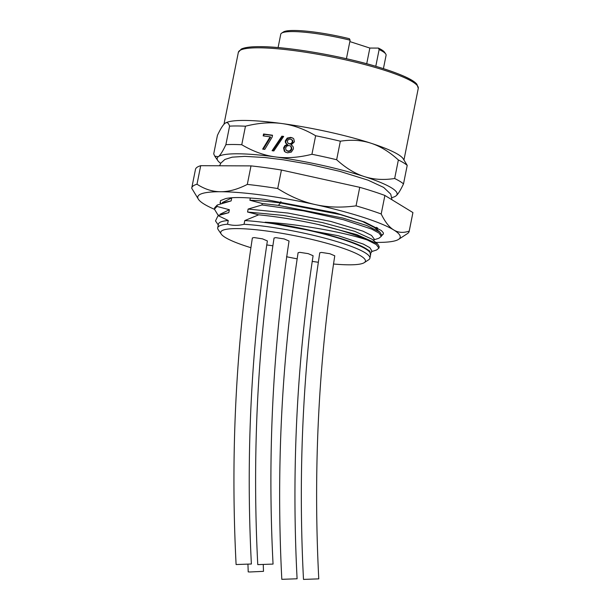 <?xml version="1.0" encoding="UTF-8"?>
<svg xmlns="http://www.w3.org/2000/svg" width="610" height="610" viewBox="0 0 610 610"><rect width="100%" height="100%" fill="white"/><g stroke="black" fill="none" stroke-linecap="round" stroke-linejoin="round"><path stroke-width="0.91" d="M391.933 197.579A91.744 13.839 -168.7 0 0 395.631 196.145A91.744 13.839 -168.7 0 0 395.943 195.924A91.744 13.839 -168.7 0 0 364.178 176.526A91.744 13.839 -168.7 0 0 275.362 156.915A91.744 13.839 -168.7 0 0 218.319 156.694C220.263 155.237 222.787 151.234 225.883 144.669L229.589 126.14C228.475 122.778 226.943 121.84 224.983 123.342C223.039 124.806 220.523 128.809 217.427 135.367L213.721 153.895L214.789 156.183L218.319 156.694A91.744 13.839 -168.7 0 0 217.816 160.613A91.744 13.839 -168.7 0 0 220.675 163.358M229.589 126.14A99.384 14.991 11.3 0 1 245.464 126.201C258.587 122.892 270.771 122.015 282.026 123.563A91.744 13.839 11.3 0 1 370.842 143.175A91.744 13.839 11.3 0 1 403.118 158.653L407.213 165.371A99.384 14.991 -168.7 0 0 398.368 159.972C389.317 151.76 380.137 146.164 370.842 143.175C361.539 140.148 351.375 139.492 340.349 141.207L336.651 159.736C345.687 167.941 354.867 173.537 364.178 176.526C373.465 179.561 383.629 180.217 394.662 178.501A99.384 14.991 11.3 0 1 403.507 183.9L407.213 165.371M225.304 123.121A91.744 13.839 11.3 0 1 244.183 120.437A91.744 13.839 11.3 0 1 282.026 123.563C293.273 125.065 304.474 129.129 315.637 135.748A99.384 14.991 11.3 0 1 340.349 141.207M350.125 40.191A53.703 8.098 -168.7 0 0 292.663 31.575A53.703 8.098 -168.7 0 0 281.614 33.146L283.383 31.994A52.178 7.869 -168.7 0 1 349.4 38.704L350.125 40.191L346.419 58.72M281.614 33.146A53.703 8.098 -168.7 0 0 280.752 34.236L278.091 47.58M383.423 68.625L386.084 55.281A53.703 8.098 -168.7 0 0 385.711 53.947A53.703 8.098 -168.7 0 0 379.13 49.57L378.406 48.091L369.851 48.053L366.717 63.745M375.79 66.292L379.13 49.57M349.843 41.587L369.851 48.053M385.711 53.947L384.521 52.208A52.178 7.869 -168.7 0 0 378.406 48.091M395.631 196.145L395.943 195.924C397.895 194.46 400.412 190.45 403.507 183.9M394.662 178.501L398.368 159.972M225.883 144.669A99.384 14.991 11.3 0 1 241.758 144.73C252.898 151.341 264.099 155.405 275.362 156.915C286.601 158.463 298.793 157.586 311.931 154.277A99.384 14.991 11.3 0 1 336.651 159.736M311.931 154.277L315.637 135.748M241.758 144.73L245.464 126.201M272.144 137.113L272.517 135.222L263.558 134.002L263.185 135.893L270.138 136.838L262.643 149.107L264.778 149.397L272.144 137.113M283.658 136.419L281.889 136.175L272.075 150.716L273.844 150.952L283.658 136.419M291.671 145.294L291.069 144.974L294.409 141.825L293.768 138.867L292.846 138.073L290.741 137.38L287.234 138.051L285.381 140.735C285.061 142.344 285.716 143.586 287.348 144.471L284.855 145.607L283.581 147.887L284.298 151.15L285.373 152.096L287.523 152.813L291.321 152.103L293.311 149.084C293.685 147.208 292.937 145.843 291.069 144.974L291.923 145.462M287.058 144.303L287.874 144.791L285.381 145.927L284.115 148.215L284.832 151.478L285.648 152.256M270.138 136.838L270.672 137.158L263.314 149.198M263.558 134.002L264.084 134.33L263.756 135.969M272.472 135.466L264.084 134.33M283.498 136.648L282.415 136.503L272.762 150.807M281.889 136.175L282.415 136.503M293.105 138.249L291.275 137.707L287.767 138.371L285.915 141.055C285.594 142.671 286.242 143.914 287.874 144.791M292.564 140.3L291.466 139.461L292.564 140.3L292.907 142.092L291.87 143.708L289.971 144.12L287.722 142.892L287.34 141.108L288.362 139.499L290.314 139.08L292.03 139.972L292.373 141.772L291.344 143.38L289.437 143.8L288.316 143.426M290.779 146.263L291.473 146.926L291.87 149.076L290.673 150.937L288.484 151.44L287.234 151.013M287.958 151.112L286.021 150.052L285.61 147.955L286.814 146.049L289.026 145.523L290.23 145.927L290.947 146.598L291.344 148.756L290.146 150.617L287.958 151.112L288.484 151.44M371.528 251.617L376.53 250.031L378.932 248.14L376.301 244.572L367.441 240.043A84.477 12.741 -168.7 0 0 318.184 224.472L356.85 234.621L377.56 243.878L379.214 246.699L378.932 248.14M373.084 240.104L378.886 238.266L381.281 236.375L379.123 233.157L371.711 229.101L343.338 219.691L303.376 210.808L262.01 204.968L248.14 209.062L247.553 212.021L258.678 214.827L244.793 220.568A77.6 11.704 11.3 0 1 327.273 234.919A77.6 11.704 11.3 0 1 370.644 254.507L369.896 258.213A77.6 11.704 -168.7 0 0 365.032 252.692A77.6 11.704 -168.7 0 0 244.053 224.274L244.793 220.568M250.344 198.021L249.902 200.263L262.292 203.526L262.01 204.968M227.53 224.206A77.6 11.704 -168.7 0 0 217.717 227.804L218.456 224.099A77.6 11.704 11.3 0 1 228.27 220.5L227.53 224.206C232.738 225.715 238.251 225.731 244.053 224.274M228.27 220.5L218.075 215.62L228.788 212.677L229.375 209.71L216.985 206.447L214.423 209.154L217.602 214.415M214.423 209.146L214.712 207.705L217.274 205.006L216.985 206.447M217.274 205.006L231.137 200.911L231.731 197.945L230.893 197.823M249.902 200.263C258.975 200.576 269.216 201.475 280.608 202.97L340.212 214.567L362.386 221.453L374.464 227.522M381.281 236.375L381.57 234.934L379.908 232.113L366.854 225.555L342.828 218.037L278.335 205.364L262.292 203.526M248.14 209.062L288.065 213.073L330.864 221.445L362.935 231.152L371.528 235.422L374.075 238.853M247.553 212.021L283.215 215.414L322.347 222.558L354.753 231.335L372.024 239.212L377.56 243.878M258.678 214.827C277.596 216.702 297.428 219.92 318.184 224.472M367.441 240.043C345.626 232.669 298.9 223.855 265.091 222.2L338.268 235.712L363.331 244.084L369.851 247.675L371.734 250.596M265.091 222.2C303.254 226.935 352.405 239.89 366.122 248.705L369.767 251.053M366.122 248.705L369.866 251.129L370.461 255.384M333.426 264A73.772 11.125 -168.7 0 0 364.231 262.666L368.661 259.784A77.6 11.704 -168.7 0 0 369.896 258.213M364.231 262.666A73.772 11.125 -168.7 0 0 360.784 255.918A73.772 11.125 -168.7 0 0 275.728 232.319A73.772 11.125 -168.7 0 0 221.239 234.087A73.772 11.125 -168.7 0 0 225.349 237.504A73.772 11.125 -168.7 0 0 250.779 247.668M286.525 256.734A73.772 11.125 -168.7 0 0 297.085 258.823M312.16 261.377A73.772 11.125 -168.7 0 0 318.222 262.254M217.717 227.804A77.6 11.704 -168.7 0 0 218.258 229.734L221.239 234.087M289.048 241.019L284.161 238.929L275.743 237.648L274.05 238.03C257.55 345.923 252.121 454.793 257.771 564.624L273.051 564.082C267.454 455.434 272.792 347.746 289.048 241.019M267.378 240.935L262.483 238.845L254.073 237.564L252.372 237.946C235.872 345.847 230.45 454.709 236.1 564.54L251.381 563.998C245.784 455.35 251.114 347.662 267.378 240.935M272.777 245.777L266.715 244.93M313.09 255.72L308.202 253.638L299.784 252.349L298.092 252.731C281.591 360.632 276.162 469.494 281.812 579.325L297.093 578.783C291.496 470.142 296.834 362.454 313.09 255.72M334.768 255.803L329.873 253.722L321.462 252.433L319.77 252.814C303.269 360.716 297.84 469.578 303.49 579.409L318.771 578.867C313.174 470.226 318.504 362.538 334.768 255.803M263.261 564.654L263.489 571.349L249.871 571.982L248.209 571.89L247.95 564.319M218.281 224.976L215.505 220.927L218.075 215.62M223.779 213.79L228.788 212.677M220.118 214.247L229.375 209.71M226.127 202.024L231.137 200.911M222.467 202.482L231.731 197.945M219.951 202.65L221.11 203.626M198.502 199.409L191.723 188.223A110.852 16.722 11.3 0 1 191.769 187.933A110.852 16.722 11.3 0 1 197 184.228C204.678 189.214 212.562 191.723 220.667 191.731A103.204 15.563 -168.7 0 0 198.502 199.409A103.204 15.563 -168.7 0 0 204.258 204.19A103.204 15.563 11.3 0 0 214.4 209.283M375.798 242.391A103.204 15.563 11.3 0 0 377.308 242.406A103.204 15.563 -168.7 0 0 398.543 239.387A103.204 15.563 -168.7 0 0 393.724 229.947C398.231 232.723 403.393 233.104 409.218 231.091A110.852 16.722 11.3 0 1 409.173 231.381A110.852 16.722 11.3 0 1 407.404 233.622L398.543 239.387M381.197 213.988A110.852 16.722 11.3 0 0 356.049 205.852C341.562 207.835 328.012 207.415 315.4 204.617C302.789 201.849 290.23 196.496 277.725 188.551A110.852 16.722 11.3 0 0 247.302 184.418C237.641 189.344 228.765 191.784 220.667 191.731A103.204 15.563 11.3 0 1 315.4 204.617A103.204 15.563 11.3 0 1 393.724 229.947C389.21 227.217 385.032 221.895 381.197 213.988L384.895 195.459L412.917 212.562A110.852 16.722 11.3 0 1 412.878 212.852L409.173 231.381M220.439 203.854L220.446 200.66L225.639 198.601A79.506 11.994 11.3 0 1 264.77 199.409L335.21 212.776L364.589 222.025L381.349 230.549L383.293 232.723L383.408 233.935L381.341 236.07M409.218 231.091L412.917 212.562M277.725 188.551L281.423 170.03L359.748 187.323A110.852 16.722 11.3 0 1 384.895 195.459M356.049 205.852L359.748 187.323M197 184.228L200.698 165.699L251.007 165.889A110.852 16.722 11.3 0 1 281.423 170.03M247.302 184.418L251.007 165.889M191.769 187.933L195.467 169.412A110.852 16.722 11.3 0 1 200.698 165.699M376.751 227.927L377.407 227.873M377.102 229.741L377.659 228.018L376.179 228.963M381.448 235.536L383.423 233.843M223.977 124.28L238.35 52.353A91.744 13.839 11.3 0 1 258.693 47.809A91.744 13.839 11.3 0 1 359.869 63.28A91.744 13.839 11.3 0 1 418.277 88.305L403.972 159.896M260.15 46.703A90.211 13.603 11.3 0 1 355.523 60.886A90.211 13.603 11.3 0 1 416.904 85.126M284.298 151.15L284.832 151.478M283.581 147.887L284.115 148.215M284.855 145.607L285.381 145.927M285.381 140.735L285.915 141.055M287.234 138.051L287.767 138.371M290.741 137.38L291.275 137.707M289.437 143.8L289.971 144.12M292.373 141.772L292.907 142.092M291.344 143.38L291.87 143.708M290.947 146.598L291.473 146.926M291.344 148.756L291.87 149.076M290.146 150.617L290.673 150.937M278.335 205.364L280.608 202.97L280.89 201.529M238.35 52.353L241.217 49.105C244.686 47.412 250.901 46.596 259.86 46.657C286.525 46.543 338.474 55.296 374.746 65.987C398.864 73.215 412.909 79.285 416.882 84.218L418.277 88.305M286.738 150.7L287.264 151.028M290.23 145.927L290.756 146.255M217.816 160.613L214.789 156.183M219.615 165.767L220.797 163.16L224.876 159.462L232.181 157.166L244.77 156.366L264.954 157.532L283.276 159.79L309.278 164.303L339.8 171.349L368.066 180.171L383.652 187.415L390.728 194.125L392.024 199.813M377.232 227.774L376.233 228.087M376.073 228.88L376.385 227.301M379.908 232.113L374.372 227.438M373.716 240.637L374.098 238.762M371.299 252.746L371.742 250.527M224.007 213.713L220.401 214.857M220.141 214.118L219.966 214.994M217.419 214.262L218.754 215.391M226.356 201.948L222.749 203.092M222.49 202.352L222.314 203.229"/></g></svg>
